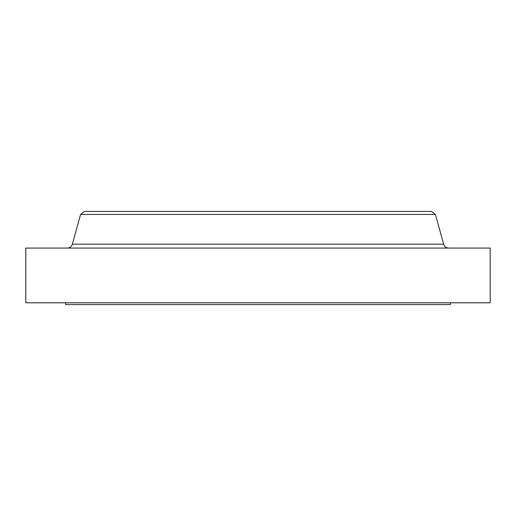 <?xml version="1.0" encoding="UTF-8"?>
<svg xmlns="http://www.w3.org/2000/svg" width="516" height="516" viewBox="0 0 516 516"><rect width="100%" height="100%" fill="white"/><g stroke="black" fill="none" stroke-linecap="round" stroke-linejoin="round"><path stroke-width="0.77" d="M448.759 248.067A5.295 5.295 0 0 1 443.657 244.184L435.414 214.437L80.586 214.437L72.343 244.184L443.657 244.184M67.241 248.067A5.295 5.295 0 0 0 72.343 244.184M65.532 302.808L65.532 304.575L450.468 304.575L450.468 302.808M435.414 214.437L431.486 211.425L84.514 211.425L80.586 214.437M490.2 248.067L25.8 248.067L25.8 302.808L490.2 302.808L490.2 248.067"/></g></svg>
